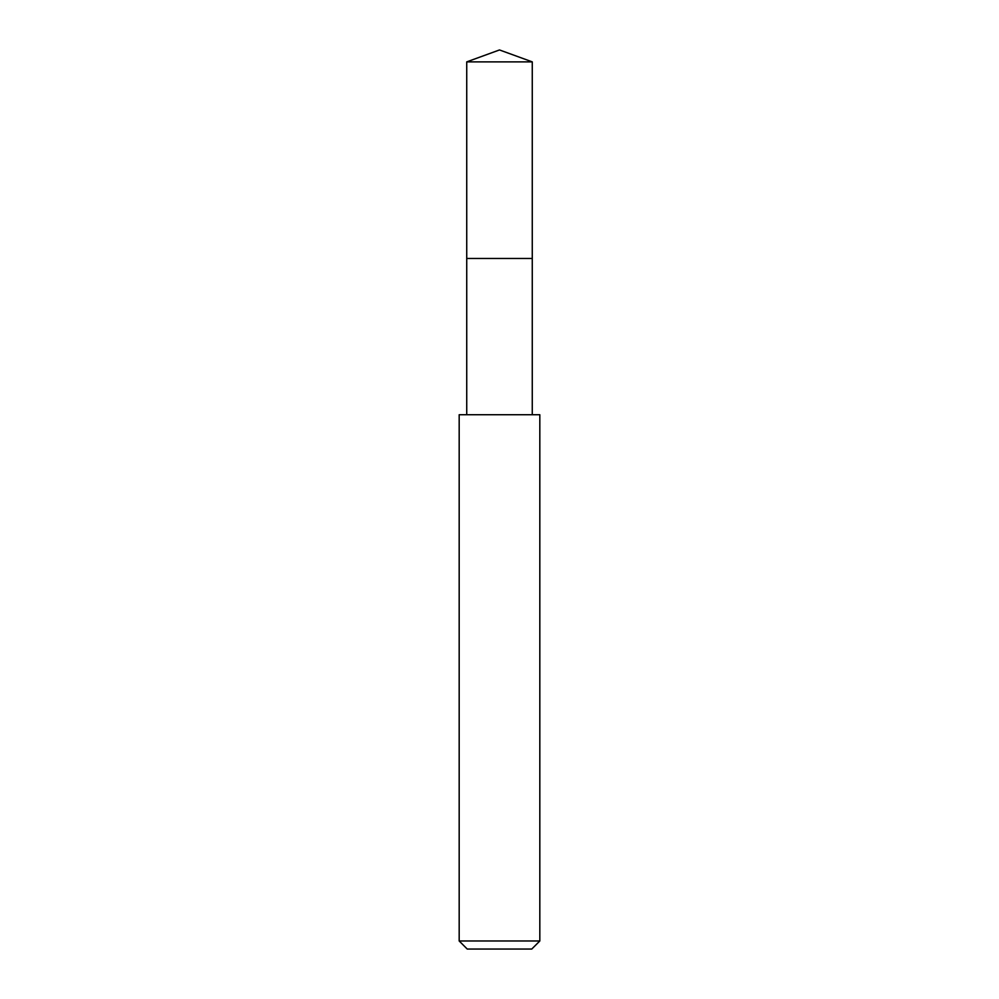 <?xml version="1.0" encoding="UTF-8"?>
<svg xmlns="http://www.w3.org/2000/svg" width="999" height="999" viewBox="0 0 999 999"><rect width="100%" height="100%" fill="white"/><g stroke="black" fill="none" stroke-linecap="round" stroke-linejoin="round"><path stroke-width="1.5" d="M532.267 414.735L532.267 61.876L466.733 61.876L466.733 258.466L532.267 258.466L466.733 258.466L466.733 61.876L499.5 49.95L466.733 61.876M499.5 414.735L459.178 414.735L459.178 940.983L539.822 940.983L539.822 414.735L499.5 414.735M459.178 940.983L467.245 949.05L531.755 949.05L539.822 940.983M499.5 49.95L532.267 61.876M466.733 414.735L466.733 258.466"/></g></svg>
